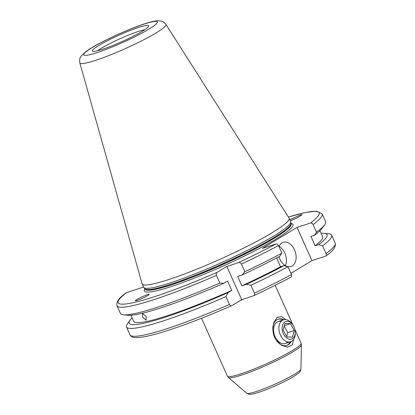 <?xml version="1.0" encoding="UTF-8"?>
<svg xmlns="http://www.w3.org/2000/svg" width="415" height="415" viewBox="0 0 415 415"><rect width="100%" height="100%" fill="white"/><g stroke="black" fill="none" stroke-linecap="round" stroke-linejoin="round"><path stroke-width="0.62" d="M287.761 341.898A11.527 7.766 -108 0 1 276.535 339.226A11.527 7.766 -108 0 1 275.057 336.601A11.527 7.766 -108 0 1 273.594 330.19A11.527 7.766 -108 0 1 281.09 321.423M272.764 329.36A13.83 9.317 -108 0 1 278.32 319.104A13.83 9.317 -108 0 1 283.959 319.716M277.915 319.249A13.83 9.317 -108 0 1 283.118 319.965M285.816 319.617L281.603 316.583L277.179 317.433L273.858 322.346L272.764 329.251L273.423 334.059L274.419 337.182L276.302 340.31L281.51 345.28L287.585 347.194L292.279 344.969L293.69 339.33M278.911 256.745A12.678 8.539 72 0 0 291.05 266.44A12.678 8.539 72 0 0 292.264 265.88A12.678 8.539 72 0 0 294.909 250.805A12.678 8.539 72 0 0 283.196 242.329A12.678 8.539 72 0 0 281.982 242.889A12.678 8.539 72 0 0 278.973 246.65M147.263 294.624L149.234 294.261L148.145 295.34L144.078 297.576L137.152 300.496L135.181 300.859L136.276 299.78L140.343 297.545L147.263 294.624M142.62 317.153L142.563 313.45L146.127 316.438L146.075 320.198L142.62 317.153M289.852 219.758L300.149 215.032L302.156 214.752L296.891 218.02L290.318 220.811M144.825 29.641A28.817 3.32 -24.1 0 0 138.76 31.312A28.817 3.32 -24.1 0 0 97.8 50.677M79.83 62.919L142.112 283.803A80.51 9.27 -24.1 0 0 142.163 283.953L143.663 287.294A80.51 9.27 -24.1 0 0 143.813 287.543A80.51 9.27 -24.1 0 0 170.109 282.931A80.51 9.27 -24.1 0 0 249.083 249.498A80.51 9.27 -24.1 0 0 290.733 221.823A80.51 9.27 -24.1 0 0 290.65 221.543L289.151 218.202A80.51 9.27 -24.1 0 0 289.079 218.062L165.927 24.407C163.396 21.149 161.368 21.196 161.487 21.129L157.83 20.75C154.494 20.978 150.131 21.99 144.747 23.8C126.897 29.517 96.949 43.497 86.372 51.242L81.376 55.75L80.541 57.047C79.805 57.602 79.566 59.558 79.83 62.919A47.17 5.431 -24.1 0 0 95.357 60.45A47.17 5.431 -24.1 0 0 142.547 40.395A47.17 5.431 -24.1 0 0 165.927 24.407M142.163 283.953A80.51 9.27 -24.1 0 0 168.609 279.586A80.51 9.27 -24.1 0 0 248.616 245.633A80.51 9.27 -24.1 0 0 289.151 218.202M138.522 27.473A30.814 3.548 -24.1 0 0 107.07 40.893A30.814 3.548 -24.1 0 0 92.55 51.154A30.814 3.548 -24.1 0 0 102.51 49.292A30.814 3.548 -24.1 0 0 132.281 36.727A30.814 3.548 -24.1 0 0 148.679 26.046A30.814 3.548 -24.1 0 0 138.522 27.473M132.141 317.859A108.372 12.476 -24.1 0 0 130.201 320.032L127.514 323.653A112.382 12.938 -24.1 0 0 126.487 326.958A112.382 12.938 -24.1 0 0 163.401 320.862A112.382 12.938 -24.1 0 0 225.921 296.606L229.428 304.449C230.242 305.715 231.124 306.062 232.084 305.497L241.712 299.661L253.534 295.796C267.078 289.452 279.544 283.227 290.941 277.132L290.723 277.225C291.683 276.789 291.932 275.908 291.47 274.585L287.958 266.741L284.093 265.595L280.535 266.757L276.603 257.969M130.964 315.229L133.651 321.231A103.506 11.916 -24.1 0 0 167.65 315.618A103.506 11.916 -24.1 0 0 231.741 290.407L227.985 292.684L225.921 296.606M287.958 266.741A112.382 12.938 -24.1 0 1 250.925 285.281L246.365 284.358L241.852 285.826L237.655 276.452L242.168 274.979L244.85 271.701L241.431 264.07C240.581 262.762 239.579 262.29 238.428 262.654L226.844 266.425L217.216 272.261C216.267 272.847 216.002 273.895 216.428 275.394A112.382 12.938 -24.1 0 1 153.913 299.651A112.382 12.938 -24.1 0 1 116.999 305.746L120.412 313.377A112.382 12.938 -24.1 0 0 123.561 314.814L128.053 315.229A108.372 12.476 -24.1 0 0 160.615 307.966A108.372 12.476 -24.1 0 0 223.794 283.305L227.544 281.028L231.741 290.407M123.561 314.814A112.382 12.938 -24.1 0 0 157.332 307.287A112.382 12.938 -24.1 0 0 219.846 283.025L223.794 283.305M116.999 305.746C115.998 301.949 119.147 297.607 126.44 292.72L126.829 292.518A110.079 12.673 -24.1 0 0 154.328 296.741A110.079 12.673 -24.1 0 0 217.216 272.261M297.047 227.384L310.477 223.011C311.53 222.788 312.402 223.301 313.092 224.551L316.505 232.187L314.518 235.238L310.96 236.4L315.151 245.779L318.715 244.617L322.58 245.763L326.091 253.607C326.553 254.929 326.304 255.811 325.344 256.247L311.914 260.62L297.047 227.384L262.425 248.362L275.856 243.989C276.909 243.766 277.78 244.279 278.47 245.53L281.884 253.166A112.382 12.938 -24.1 0 1 244.85 271.701M290.915 273.345L311.914 260.62M315.151 245.779A103.506 11.916 -24.1 0 0 322.621 236.7L319.934 230.699M143.559 287.071L126.829 292.518M316.505 232.187A112.382 12.938 -24.1 0 0 324.561 224.904A112.382 12.938 -24.1 0 0 325.588 221.6L322.175 213.964A112.382 12.938 -24.1 0 1 313.092 224.551M216.428 275.394L219.846 283.025M314.518 235.238A108.372 12.476 -24.1 0 0 321.874 228.525L324.561 224.904M318.715 244.617A108.372 12.476 -24.1 0 0 324.027 233.329A108.372 12.476 -24.1 0 0 321.111 233.329M130.201 320.032A108.372 12.476 -24.1 0 0 227.985 292.684M322.58 245.763A112.382 12.938 -24.1 0 0 331.663 235.175A112.382 12.938 -24.1 0 0 328.514 233.738L324.027 233.329M326.091 253.607A112.382 12.938 -24.1 0 0 335.17 243.019C336.171 246.816 333.022 251.158 325.728 256.045L325.344 256.247M229.428 304.449A112.382 12.938 -24.1 0 1 166.913 328.706A112.382 12.938 -24.1 0 1 129.999 334.801C131 336.332 132.1 337.156 133.298 337.281L135.456 337.597C141.738 337.836 152.912 335.33 168.972 330.081C187.31 324.068 208.278 315.908 231.876 305.601L232.084 305.497M242.168 274.979A108.372 12.476 -24.1 0 0 279.897 256.216L281.884 253.166M241.852 285.826A103.506 11.916 -24.1 0 0 280.535 266.757M246.365 284.358A108.372 12.476 -24.1 0 0 284.093 265.595M250.925 285.281L254.431 293.125A112.382 12.938 -24.1 0 0 291.47 274.585M253.295 295.89C254.437 295.506 254.815 294.583 254.431 293.125M241.712 299.661L226.844 266.425M285.406 265.626A12.678 8.539 72 0 0 279.119 246.313M291.081 341.592A13.83 9.317 -108 0 1 286.884 345.405A13.83 9.317 -108 0 1 276.297 340.3L276.302 340.31M290.256 341.882A13.83 9.317 -108 0 1 286.475 345.524M293.592 326.05A9.223 6.209 72 0 0 292.886 324.909A9.223 6.209 72 0 0 283.974 322.694A9.223 6.209 72 0 0 283.767 334.495A9.223 6.209 72 0 0 291.081 339.164A9.223 6.209 72 0 0 295.236 332.135A9.223 6.209 72 0 0 293.592 326.05M295.236 332.135L295.257 333.126A11.527 7.766 -108 0 1 290.63 341.763A11.527 7.766 -108 0 1 280.919 336.077A11.527 7.766 -108 0 1 283.492 319.841A11.527 7.766 -108 0 1 292.316 324.094L292.886 324.909M286.874 336.871L292.445 337.136L294.245 330.537L290.484 323.679L284.918 323.415L283.113 330.013L286.874 336.871M284.296 325.692L290.484 323.679M286.698 336.549L287.766 332.648L284.182 326.112M287.766 332.648L294.245 330.537M243.631 299.033A40.343 4.643 155.9 0 1 239.927 300.745M300.948 368.997C299.983 372.276 300.984 371.716 292.476 377.204C283.85 382.293 268.308 389.254 258.685 392.346C251.412 394.618 249.882 394.395 248.99 394.245L246.718 393.254A29.745 3.424 -24.1 0 0 256.377 391.49A29.745 3.424 -24.1 0 0 285.271 379.284A29.745 3.424 -24.1 0 0 300.948 368.997L301.404 344.896A40.016 4.607 155.9 0 1 280.312 358.731A40.016 4.607 155.9 0 1 241.437 375.155A40.016 4.607 155.9 0 1 228.447 377.526L227.404 376.13A40.343 4.643 -24.1 0 0 240.659 373.946A40.343 4.643 -24.1 0 0 280.742 356.931A40.343 4.643 -24.1 0 0 301.057 343.184L294.868 329.354M144.876 288.882A81.433 9.374 -24.1 0 0 171.063 286.599A81.433 9.374 -24.1 0 0 257.974 249.161A81.433 9.374 -24.1 0 0 291.024 223.509M145.043 289.25L145.017 289.198A80.053 9.218 -24.1 0 0 171.312 284.856A80.053 9.218 -24.1 0 0 250.857 251.101A80.053 9.218 -24.1 0 0 291.164 223.825L290.733 221.823M145.017 289.198L144.856 288.835A80.053 9.218 -24.1 0 0 171.146 284.493A80.053 9.218 -24.1 0 0 250.696 250.738A80.053 9.218 -24.1 0 0 290.998 223.457M144.856 288.835L144.819 288.773A80.1 9.223 -24.1 0 0 170.975 284.182A80.1 9.223 -24.1 0 0 249.55 250.925A80.1 9.223 -24.1 0 0 290.982 223.389M96.954 52.658A40.322 4.643 -24.1 0 0 148.861 29.154A40.322 4.643 -24.1 0 0 144.083 24.101A40.322 4.643 -24.1 0 0 92.177 47.611A40.322 4.643 -24.1 0 0 96.954 52.658M238.428 262.654A110.079 12.673 -24.1 0 0 275.856 243.989M310.477 223.011A110.079 12.673 -24.1 0 0 288.441 217.055M241.431 264.07A112.382 12.938 -24.1 0 0 278.47 245.53M246.718 393.254L228.447 377.526M129.999 334.801L126.487 326.958M227.404 376.13L201.514 318.253M292.876 324.898L275.166 285.307M288.42 217.024L305.57 212.444L316.681 211.168L322.175 213.964M335.17 243.019L331.663 235.175M144.819 288.773L143.813 287.543M301.057 343.184L301.404 344.896M278.221 321.558L283.492 319.841M285.359 343.48L290.63 341.763"/></g></svg>
